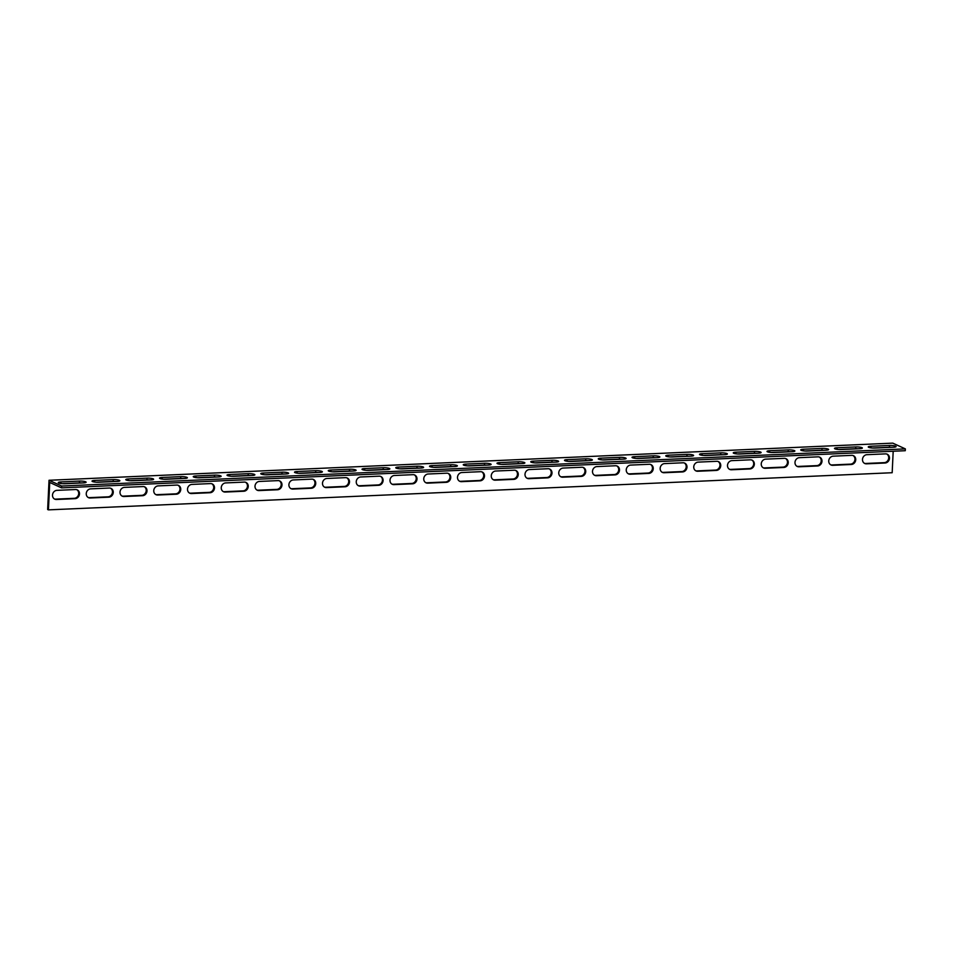 <?xml version="1.0" encoding="UTF-8"?>
<svg xmlns="http://www.w3.org/2000/svg" width="953" height="953" viewBox="0 0 953 953"><rect width="100%" height="100%" fill="white"/><g stroke="black" fill="none" stroke-linecap="round" stroke-linejoin="round"><path stroke-width="1.43" d="M48.436 509.867L47.65 509.51L49.032 480.276L61.611 486.03L61.528 487.853L49.735 482.456L48.436 509.867L892.175 472.724L893.187 451.245M61.528 487.853L905.267 450.709L905.35 448.887L892.77 443.133L49.032 480.276M81.946 482.968A4.658 0.893 2.7 0 0 79.421 482.933L62.362 483.683M149.442 479.99A4.658 0.893 2.7 0 0 146.929 479.955L129.858 480.705M216.939 477.024A4.658 0.893 2.7 0 0 214.425 476.988L197.366 477.739M284.435 474.046A4.658 0.893 2.7 0 0 281.921 474.01L264.863 474.761M351.931 471.08A4.658 0.893 2.7 0 0 349.417 471.044L332.359 471.795M419.439 468.114A4.658 0.893 2.7 0 0 416.914 468.066L399.855 468.816M486.935 465.135A4.658 0.893 2.7 0 0 484.422 465.1L467.363 465.85M554.432 462.169A4.658 0.893 2.7 0 0 551.918 462.122L534.859 462.884M621.928 459.191A4.658 0.893 2.7 0 0 619.414 459.155L602.356 459.906M689.436 456.225A4.658 0.893 2.7 0 0 686.91 456.189L669.852 456.94M756.932 453.247A4.658 0.893 2.7 0 0 754.419 453.211L737.36 453.962M824.428 450.281A4.658 0.893 2.7 0 0 821.915 450.245L804.856 450.995M891.925 447.302A4.658 0.893 2.7 0 0 889.411 447.267L872.352 448.017M858.176 448.792A4.658 0.893 2.7 0 0 855.663 448.756L838.604 449.506M790.68 451.77A4.658 0.893 2.7 0 0 788.167 451.722L771.108 452.472M723.184 454.736A4.658 0.893 2.7 0 0 720.671 454.7L703.6 455.451M655.688 457.702A4.658 0.893 2.7 0 0 653.162 457.666L636.104 458.417M588.18 460.68A4.658 0.893 2.7 0 0 585.666 460.644L568.607 461.395M520.683 463.646A4.658 0.893 2.7 0 0 518.17 463.611L501.111 464.361M453.187 466.625A4.658 0.893 2.7 0 0 450.674 466.589L433.603 467.339M385.691 469.591A4.658 0.893 2.7 0 0 383.166 469.555L366.107 470.305M318.183 472.569A4.658 0.893 2.7 0 0 315.669 472.533L298.611 473.284M250.687 475.535A4.658 0.893 2.7 0 0 248.173 475.499L231.114 476.25M183.19 478.513A4.658 0.893 2.7 0 0 180.677 478.466L163.606 479.228M115.694 481.479A4.658 0.893 2.7 0 0 113.169 481.444L96.11 482.194M75.501 489.532A4.658 4.122 -65.4 0 1 75.061 498.669L56.501 499.491A4.658 4.122 -65.4 0 1 56.93 490.354L75.501 489.532M142.998 486.566A4.658 4.122 -65.4 0 1 142.569 495.703L123.997 496.513A4.658 4.122 -65.4 0 1 124.438 487.376L142.998 486.566M210.494 483.588A4.658 4.122 -65.4 0 1 210.065 492.725L191.505 493.547A4.658 4.122 -65.4 0 1 191.934 484.41L210.494 483.588M277.99 480.622A4.658 4.122 -65.4 0 1 277.561 489.759L259.002 490.569A4.658 4.122 -65.4 0 1 259.43 481.432L277.99 480.622M345.498 477.644A4.658 4.122 -65.4 0 1 345.057 486.78L326.498 487.602A4.658 4.122 -65.4 0 1 326.927 478.466L345.498 477.644M412.994 474.677A4.658 4.122 -65.4 0 1 412.566 483.814L393.994 484.624A4.658 4.122 -65.4 0 1 394.435 475.487L412.994 474.677M480.491 471.699A4.658 4.122 -65.4 0 1 480.062 480.836L461.502 481.658A4.658 4.122 -65.4 0 1 461.931 472.521L480.491 471.699M547.987 468.733A4.658 4.122 -65.4 0 1 547.558 477.87L528.998 478.68A4.658 4.122 -65.4 0 1 529.427 469.543L547.987 468.733M615.495 465.755A4.658 4.122 -65.4 0 1 615.054 474.892L596.495 475.714A4.658 4.122 -65.4 0 1 596.923 466.577L615.495 465.755M682.991 462.789A4.658 4.122 -65.4 0 1 682.562 471.926L663.991 472.736A4.658 4.122 -65.4 0 1 664.432 463.611L682.991 462.789M750.487 459.822A4.658 4.122 -65.4 0 1 750.059 468.947L731.499 469.769A4.658 4.122 -65.4 0 1 731.928 460.633L750.487 459.822M817.984 456.844A4.658 4.122 -65.4 0 1 817.555 465.981L798.995 466.803A4.658 4.122 -65.4 0 1 799.424 457.666L817.984 456.844M885.492 453.878A4.658 4.122 -65.4 0 1 885.051 463.015L866.491 463.825A4.658 4.122 -65.4 0 1 866.92 454.688L885.492 453.878M851.732 455.355A4.658 4.122 -65.4 0 1 851.303 464.492L832.743 465.314A4.658 4.122 -65.4 0 1 833.172 456.177L851.732 455.355M784.236 458.333A4.658 4.122 -65.4 0 1 783.807 467.47L765.247 468.28A4.658 4.122 -65.4 0 1 765.676 459.143L784.236 458.333M716.739 461.3A4.658 4.122 -65.4 0 1 716.311 470.437L697.751 471.258A4.658 4.122 -65.4 0 1 698.18 462.122L716.739 461.3M649.243 464.278A4.658 4.122 -65.4 0 1 648.802 473.415L630.243 474.225A4.658 4.122 -65.4 0 1 630.672 465.088L649.243 464.278M581.735 467.244A4.658 4.122 -65.4 0 1 581.306 476.381L562.746 477.203A4.658 4.122 -65.4 0 1 563.175 468.066L581.735 467.244M514.239 470.222A4.658 4.122 -65.4 0 1 513.81 479.359L495.25 480.169A4.658 4.122 -65.4 0 1 495.679 471.032L514.239 470.222M446.743 473.188A4.658 4.122 -65.4 0 1 446.314 482.325L427.754 483.147A4.658 4.122 -65.4 0 1 428.183 474.01L446.743 473.188M379.246 476.166A4.658 4.122 -65.4 0 1 378.817 485.291L360.246 486.113A4.658 4.122 -65.4 0 1 360.675 476.976L379.246 476.166M311.738 479.133A4.658 4.122 -65.4 0 1 311.309 488.27L292.75 489.08A4.658 4.122 -65.4 0 1 293.179 479.955L311.738 479.133M244.242 482.099A4.658 4.122 -65.4 0 1 243.813 491.236L225.253 492.058A4.658 4.122 -65.4 0 1 225.682 482.921L244.242 482.099M176.746 485.077A4.658 4.122 -65.4 0 1 176.317 494.214L157.757 495.024A4.658 4.122 -65.4 0 1 158.186 485.887L176.746 485.077M109.25 488.043A4.658 4.122 -65.4 0 1 108.821 497.18L90.249 498.002A4.658 4.122 -65.4 0 1 90.69 488.865L109.25 488.043M61.611 486.03L905.35 448.887M98.624 482.23A4.658 0.893 -177.3 0 1 92.012 481.11A4.658 0.893 -177.3 0 1 94.692 480.431L113.264 479.621A4.658 0.893 -177.3 0 1 119.875 480.729A4.658 0.893 -177.3 0 1 117.195 481.42L98.624 482.23M166.132 479.264A4.658 0.893 -177.3 0 1 159.508 478.144A4.658 0.893 -177.3 0 1 162.201 477.465L180.76 476.643A4.658 0.893 -177.3 0 1 187.384 477.763A4.658 0.893 -177.3 0 1 184.691 478.442L166.132 479.264M233.628 476.286A4.658 0.893 -177.3 0 1 227.005 475.166A4.658 0.893 -177.3 0 1 229.697 474.487L248.256 473.677A4.658 0.893 -177.3 0 1 254.88 474.797A4.658 0.893 -177.3 0 1 252.188 475.476L233.628 476.286M301.124 473.319A4.658 0.893 -177.3 0 1 294.501 472.2A4.658 0.893 -177.3 0 1 297.193 471.521L315.753 470.699A4.658 0.893 -177.3 0 1 322.376 471.818A4.658 0.893 -177.3 0 1 319.684 472.497L301.124 473.319M368.62 470.341A4.658 0.893 -177.3 0 1 362.009 469.221A4.658 0.893 -177.3 0 1 364.689 468.542L383.261 467.732A4.658 0.893 -177.3 0 1 389.872 468.852A4.658 0.893 -177.3 0 1 387.192 469.531L368.62 470.341M436.129 467.375A4.658 0.893 -177.3 0 1 429.505 466.255A4.658 0.893 -177.3 0 1 432.197 465.576L450.757 464.754A4.658 0.893 -177.3 0 1 457.38 465.874A4.658 0.893 -177.3 0 1 454.688 466.553L436.129 467.375M503.625 464.397A4.658 0.893 -177.3 0 1 497.001 463.277A4.658 0.893 -177.3 0 1 499.694 462.598L518.253 461.788A4.658 0.893 -177.3 0 1 524.877 462.908A4.658 0.893 -177.3 0 1 522.184 463.587L503.625 464.397M571.121 461.431A4.658 0.893 -177.3 0 1 564.498 460.311A4.658 0.893 -177.3 0 1 567.19 459.632L585.75 458.81A4.658 0.893 -177.3 0 1 592.373 459.93A4.658 0.893 -177.3 0 1 589.681 460.609L571.121 461.431M638.617 458.453A4.658 0.893 -177.3 0 1 632.006 457.345A4.658 0.893 -177.3 0 1 634.686 456.666L653.258 455.844A4.658 0.893 -177.3 0 1 659.869 456.964A4.658 0.893 -177.3 0 1 657.189 457.643L638.617 458.453M706.125 455.486A4.658 0.893 -177.3 0 1 699.502 454.367A4.658 0.893 -177.3 0 1 702.194 453.688L720.754 452.866A4.658 0.893 -177.3 0 1 727.377 453.985A4.658 0.893 -177.3 0 1 724.685 454.664L706.125 455.486M773.622 452.52A4.658 0.893 -177.3 0 1 766.998 451.4A4.658 0.893 -177.3 0 1 769.69 450.721L788.25 449.899A4.658 0.893 -177.3 0 1 794.873 451.019A4.658 0.893 -177.3 0 1 792.181 451.698L773.622 452.52M841.118 449.542A4.658 0.893 -177.3 0 1 834.494 448.422A4.658 0.893 -177.3 0 1 837.187 447.743L855.746 446.933A4.658 0.893 -177.3 0 1 862.37 448.041A4.658 0.893 -177.3 0 1 859.677 448.72L841.118 449.542M874.866 448.053A4.658 0.893 -177.3 0 1 868.243 446.933A4.658 0.893 -177.3 0 1 870.935 446.254L889.494 445.444A4.658 0.893 -177.3 0 1 896.118 446.564A4.658 0.893 -177.3 0 1 893.426 447.243L874.866 448.053M807.37 451.031A4.658 0.893 -177.3 0 1 800.746 449.911A4.658 0.893 -177.3 0 1 803.439 449.232L821.998 448.41A4.658 0.893 -177.3 0 1 828.622 449.53A4.658 0.893 -177.3 0 1 825.929 450.209L807.37 451.031M739.873 453.997A4.658 0.893 -177.3 0 1 733.25 452.878A4.658 0.893 -177.3 0 1 735.942 452.199L754.502 451.388A4.658 0.893 -177.3 0 1 761.125 452.508A4.658 0.893 -177.3 0 1 758.433 453.187L739.873 453.997M672.377 456.975A4.658 0.893 -177.3 0 1 665.754 455.856A4.658 0.893 -177.3 0 1 668.434 455.177L687.006 454.355A4.658 0.893 -177.3 0 1 693.617 455.474A4.658 0.893 -177.3 0 1 690.937 456.153L672.377 456.975M604.869 459.942A4.658 0.893 -177.3 0 1 598.258 458.822A4.658 0.893 -177.3 0 1 600.938 458.143L619.498 457.333A4.658 0.893 -177.3 0 1 626.121 458.453A4.658 0.893 -177.3 0 1 623.429 459.132L604.869 459.942M537.373 462.92A4.658 0.893 -177.3 0 1 530.75 461.8A4.658 0.893 -177.3 0 1 533.442 461.121L552.001 460.299A4.658 0.893 -177.3 0 1 558.625 461.419A4.658 0.893 -177.3 0 1 555.933 462.098L537.373 462.92M469.877 465.886A4.658 0.893 -177.3 0 1 463.253 464.766A4.658 0.893 -177.3 0 1 465.946 464.087L484.505 463.277A4.658 0.893 -177.3 0 1 491.129 464.385A4.658 0.893 -177.3 0 1 488.436 465.064L469.877 465.886M402.38 468.864A4.658 0.893 -177.3 0 1 395.757 467.744A4.658 0.893 -177.3 0 1 398.437 467.065L417.009 466.243A4.658 0.893 -177.3 0 1 423.62 467.363A4.658 0.893 -177.3 0 1 420.94 468.042L402.38 468.864M334.872 471.83A4.658 0.893 -177.3 0 1 328.261 470.711A4.658 0.893 -177.3 0 1 330.941 470.032L349.501 469.21A4.658 0.893 -177.3 0 1 356.124 470.329A4.658 0.893 -177.3 0 1 353.444 471.008L334.872 471.83M267.376 474.797A4.658 0.893 -177.3 0 1 260.753 473.689A4.658 0.893 -177.3 0 1 263.445 473.01L282.005 472.188A4.658 0.893 -177.3 0 1 288.628 473.307A4.658 0.893 -177.3 0 1 285.936 473.986L267.376 474.797M199.88 477.775A4.658 0.893 -177.3 0 1 193.256 476.655A4.658 0.893 -177.3 0 1 195.949 475.976L214.508 475.154A4.658 0.893 -177.3 0 1 221.132 476.274A4.658 0.893 -177.3 0 1 218.44 476.953L199.88 477.775M132.384 480.741A4.658 0.893 -177.3 0 1 125.76 479.621A4.658 0.893 -177.3 0 1 128.452 478.942L147.012 478.132A4.658 0.893 -177.3 0 1 153.624 479.252A4.658 0.893 -177.3 0 1 150.943 479.931L132.384 480.741M64.875 483.719A4.658 0.893 -177.3 0 1 58.264 482.599A4.658 0.893 -177.3 0 1 60.944 481.92L79.504 481.098A4.658 0.893 -177.3 0 1 86.127 482.218A4.658 0.893 -177.3 0 1 83.447 482.897L64.875 483.719M88.152 497.466A4.658 4.122 114.6 0 0 89.463 497.645L108.034 496.823A4.658 4.122 114.6 0 0 110.56 488.222M155.649 494.5A4.658 4.122 114.6 0 0 156.971 494.667L175.531 493.857A4.658 4.122 114.6 0 0 178.068 485.244M223.145 491.522A4.658 4.122 114.6 0 0 224.467 491.7L243.027 490.878A4.658 4.122 114.6 0 0 245.564 482.278M290.641 488.555A4.658 4.122 114.6 0 0 291.963 488.722L310.523 487.912A4.658 4.122 114.6 0 0 313.06 479.311M358.149 485.577A4.658 4.122 114.6 0 0 359.46 485.756L378.031 484.934A4.658 4.122 114.6 0 0 380.557 476.333M425.646 482.611A4.658 4.122 114.6 0 0 426.968 482.778L445.527 481.968A4.658 4.122 114.6 0 0 448.065 473.367M493.142 479.633A4.658 4.122 114.6 0 0 494.464 479.812L513.024 478.99A4.658 4.122 114.6 0 0 515.561 470.389M560.638 476.667A4.658 4.122 114.6 0 0 561.96 476.834L580.52 476.024A4.658 4.122 114.6 0 0 583.057 467.423M628.146 473.689A4.658 4.122 114.6 0 0 629.456 473.867L648.016 473.045A4.658 4.122 114.6 0 0 650.554 464.445M695.642 470.722A4.658 4.122 114.6 0 0 696.965 470.901L715.524 470.079A4.658 4.122 114.6 0 0 718.062 461.478M763.139 467.756A4.658 4.122 114.6 0 0 764.461 467.923L783.021 467.113A4.658 4.122 114.6 0 0 785.558 458.5M830.635 464.778A4.658 4.122 114.6 0 0 831.957 464.957L850.517 464.135A4.658 4.122 114.6 0 0 853.054 455.534M864.383 463.289A4.658 4.122 114.6 0 0 865.705 463.468L884.265 462.646A4.658 4.122 114.6 0 0 886.802 454.045M796.887 466.267A4.658 4.122 114.6 0 0 798.209 466.434L816.769 465.624A4.658 4.122 114.6 0 0 819.306 457.023M729.39 469.233A4.658 4.122 114.6 0 0 730.713 469.412L749.272 468.59A4.658 4.122 114.6 0 0 751.81 459.989M661.894 472.211A4.658 4.122 114.6 0 0 663.205 472.378L681.776 471.568A4.658 4.122 114.6 0 0 684.302 462.967M594.386 475.178A4.658 4.122 114.6 0 0 595.708 475.356L614.268 474.534A4.658 4.122 114.6 0 0 616.805 465.934M526.89 478.156A4.658 4.122 114.6 0 0 528.212 478.323L546.772 477.513A4.658 4.122 114.6 0 0 549.309 468.9M459.394 481.122A4.658 4.122 114.6 0 0 460.716 481.301L479.276 480.479A4.658 4.122 114.6 0 0 481.813 471.878M391.897 484.1A4.658 4.122 114.6 0 0 393.208 484.267L411.779 483.457A4.658 4.122 114.6 0 0 414.305 474.844M324.401 487.066A4.658 4.122 114.6 0 0 325.712 487.245L344.271 486.423A4.658 4.122 114.6 0 0 346.809 477.822M256.893 490.033A4.658 4.122 114.6 0 0 258.215 490.211L276.775 489.389A4.658 4.122 114.6 0 0 279.312 480.788M189.397 493.011A4.658 4.122 114.6 0 0 190.719 493.177L209.279 492.367A4.658 4.122 114.6 0 0 211.816 483.767M121.901 495.977A4.658 4.122 114.6 0 0 123.211 496.156L141.783 495.334A4.658 4.122 114.6 0 0 144.32 486.733M54.404 498.955A4.658 4.122 114.6 0 0 55.715 499.122L74.274 498.312A4.658 4.122 114.6 0 0 76.812 489.711M89.463 497.645L90.249 498.002M108.034 496.823L108.821 497.18M156.971 494.667L157.757 495.024M175.531 493.857L176.317 494.214M224.467 491.7L225.253 492.058M243.027 490.878L243.813 491.236M291.963 488.722L292.75 489.08M310.523 487.912L311.309 488.27M359.46 485.756L360.246 486.113M378.031 484.934L378.817 485.291M426.968 482.778L427.754 483.147M445.527 481.968L446.314 482.325M494.464 479.812L495.25 480.169M513.024 478.99L513.81 479.359M561.96 476.834L562.746 477.203M580.52 476.024L581.306 476.381M629.456 473.867L630.243 474.225M648.016 473.045L648.802 473.415M696.965 470.901L697.751 471.258M715.524 470.079L716.311 470.437M764.461 467.923L765.247 468.28M783.021 467.113L783.807 467.47M831.957 464.957L832.743 465.314M850.517 464.135L851.303 464.492M865.705 463.468L866.491 463.825M884.265 462.646L885.051 463.015M798.209 466.434L798.995 466.803M816.769 465.624L817.555 465.981M730.713 469.412L731.499 469.769M749.272 468.59L750.059 468.947M663.205 472.378L663.991 472.736M681.776 471.568L682.562 471.926M595.708 475.356L596.495 475.714M614.268 474.534L615.054 474.892M528.212 478.323L528.998 478.68M546.772 477.513L547.558 477.87M460.716 481.301L461.502 481.658M479.276 480.479L480.062 480.836M393.208 484.267L393.994 484.624M411.779 483.457L412.566 483.814M325.712 487.245L326.498 487.602M344.271 486.423L345.057 486.78M258.215 490.211L259.002 490.569M276.775 489.389L277.561 489.759M190.719 493.177L191.505 493.547M209.279 492.367L210.065 492.725M123.211 496.156L123.997 496.513M141.783 495.334L142.569 495.703M55.715 499.122L56.501 499.491M74.274 498.312L75.061 498.669M113.169 481.444L113.264 479.621M94.621 482.039L94.692 480.431M180.677 478.466L180.76 476.643M162.117 479.073L162.201 477.465M248.173 475.499L248.256 473.677M229.625 476.095L229.697 474.487M315.669 472.533L315.753 470.699M297.122 473.129L297.193 471.521M383.166 469.555L383.261 467.732M364.618 470.151L364.689 468.542M450.674 466.589L450.757 464.754M432.114 467.184L432.197 465.576M518.17 463.611L518.253 461.788M499.61 464.218L499.694 462.598M585.666 460.644L585.75 458.81M567.118 461.24L567.19 459.632M653.162 457.666L653.258 455.844M634.615 458.274L634.686 456.666M720.671 454.7L720.754 452.866M702.111 455.296L702.194 453.688M788.167 451.722L788.25 449.899M769.607 452.33L769.69 450.721M855.663 448.756L855.746 446.933M837.115 449.351L837.187 447.743M889.411 447.267L889.494 445.444M870.863 447.874L870.935 446.254M821.915 450.245L821.998 448.41M803.367 450.84L803.439 449.232M754.419 453.211L754.502 451.388M735.859 453.807L735.942 452.199M686.91 456.189L687.006 454.355M668.363 456.785L668.434 455.177M619.414 459.155L619.498 457.333M600.866 459.751L600.938 458.143M551.918 462.122L552.001 460.299M533.37 462.729L533.442 461.121M484.422 465.1L484.505 463.277M465.862 465.695L465.946 464.087M416.914 468.066L417.009 466.243M398.366 468.673L398.437 467.065M349.417 471.044L349.501 469.21M330.87 471.64L330.941 470.032M281.921 474.01L282.005 472.188M263.373 474.618L263.445 473.01M214.425 476.988L214.508 475.154M195.865 477.584L195.949 475.976M146.929 479.955L147.012 478.132M128.369 480.562L128.452 478.942M79.421 482.933L79.504 481.098M60.873 483.528L60.944 481.92"/></g></svg>
